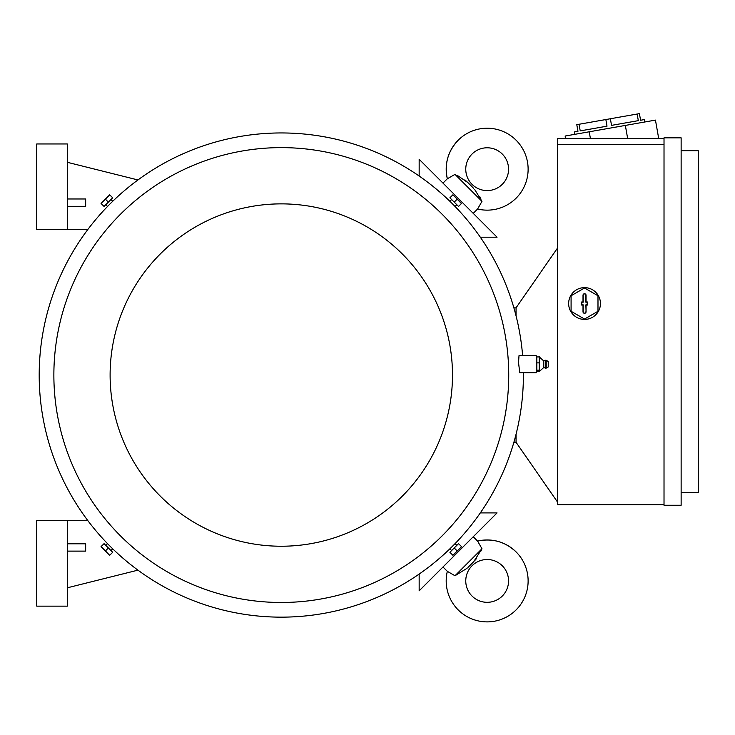 <?xml version="1.0" encoding="UTF-8"?>
<svg xmlns="http://www.w3.org/2000/svg" width="735" height="735" viewBox="0 0 735 735"><rect width="100%" height="100%" fill="white"/><g stroke="black" fill="none" stroke-linecap="round" stroke-linejoin="round"><path stroke-width="1.1" d="M474.534 189.272L481.976 201.362L477.594 209.016A40.958 40.958 0 0 0 516.126 140.229A40.958 40.958 0 0 0 447.33 178.761L454.974 174.388M502.29 184.32A21.398 21.398 0 0 1 472.026 184.32A21.398 21.398 0 0 1 472.026 154.056A21.398 21.398 0 0 1 502.29 154.056A21.398 21.398 0 0 1 502.29 184.32M481.002 199.13L479.882 196.842M467.074 181.811L464.842 179.873M457.216 175.343L467.901 182.62L473.726 188.445M477.594 209.016L473.239 213.37M481.976 201.362L454.993 174.37M442.975 183.107L447.33 178.761C444.271 164.034 447.891 151.189 458.199 140.229M419.161 176.032L419.161 159.293L497.062 237.194L480.313 237.194M516.062 442.24L513.884 442.24M516.062 315.903L516.062 307.8L557.635 247.888M557.635 502.216L516.062 442.305L516.062 434.201M664.017 504.66L557.635 504.66L557.635 138.456L664.017 138.456M664.017 144.565L557.635 144.565M568.642 303.518A15.894 15.894 0 0 1 592.483 289.755A15.894 15.894 0 0 1 584.536 319.422A15.894 15.894 0 0 1 568.642 303.518M571.086 295.755L571.086 311.291L584.536 319.054L597.987 311.291L597.987 295.755L584.536 287.991L571.086 295.755M586.061 311.778A1.525 1.525 0 0 1 584.536 313.303A1.525 1.525 0 0 1 583.011 311.778L583.011 305.053L581.661 305.053L581.661 301.993L583.011 301.993L583.011 295.268A1.525 1.525 0 0 1 584.536 293.743A1.525 1.525 0 0 1 586.061 295.268L586.061 301.993L587.412 301.993L587.412 305.053L586.061 305.053L586.061 311.778L585.868 304.86L587.219 304.86L587.219 302.186L585.868 302.186L585.868 295.268A1.332 1.332 0 0 0 584.536 293.936A1.332 1.332 0 0 0 583.204 295.268L583.204 302.186L581.854 302.186L581.854 304.86L583.204 304.86L583.204 311.778A1.332 1.332 0 0 0 584.536 313.11A1.332 1.332 0 0 0 585.868 311.778M664.017 505.276L664.017 137.84L681.134 137.84L681.134 505.276L664.017 505.276M681.134 492.432L698.25 492.432L698.25 150.684L681.134 150.684M657.062 138.456L658.643 138.171L655.455 120.108L565.141 136.039L565.564 138.456M637.153 114.026L638.32 120.65L611.529 125.373L610.362 118.748L639.413 113.631L640.58 120.255L644.191 119.612L644.613 122.019M574.779 134.34L574.347 131.932L577.967 131.289L576.791 124.665L610.362 118.748M638.32 120.65L611.529 125.373L638.32 120.65M605.842 119.548L607.009 126.172L580.218 130.894L579.051 124.27M589.222 131.785L590.398 138.456M625.347 125.419L627.644 138.456M516.062 307.864L513.884 307.864M467.074 568.284L454.993 575.735L447.33 571.343L442.975 566.997M454.993 575.735L481.976 548.742L473.726 561.659L467.901 567.475M473.239 536.734L477.594 541.089L481.976 548.742L481.002 550.974M516.126 551.948A40.958 40.958 0 0 0 477.594 541.089L477.594 541.089C492.321 538.02 505.166 541.649 516.126 551.948A40.958 40.958 0 0 1 516.126 609.875A40.958 40.958 0 0 1 447.33 571.343L447.33 571.343M472.026 596.048A21.398 21.398 0 0 1 472.026 565.785A21.398 21.398 0 0 1 502.29 565.785A21.398 21.398 0 0 1 502.29 596.048A21.398 21.398 0 0 1 472.026 596.048M474.534 560.823L476.473 558.6M480.313 512.911L497.062 512.911L419.161 590.811L419.161 574.072M67.317 520.555L67.317 606.145L36.75 606.145L36.75 520.555L87.796 520.555M67.317 551.121L85.655 551.121L85.655 543.79L67.317 543.79M137.95 570.149L67.317 587.807M67.317 229.55L67.317 143.959L36.75 143.959L36.75 229.55L87.796 229.55M67.317 206.314L85.655 206.314L85.655 198.974L67.317 198.974M137.95 179.956L67.317 162.297M522.622 355.666A242.1 242.1 0 0 0 271.592 133.145A242.1 242.1 0 0 0 39.194 375.052A242.1 242.1 0 0 0 281.294 617.152A242.1 242.1 0 0 0 523.403 375.052A242.1 242.1 0 0 0 523.384 372.783M456.591 204.946L455.066 206.471L452.484 203.861C449.122 200.536 449.122 200.536 452.484 203.861M111.187 199.755L112.721 201.289L110.103 203.861C106.777 207.224 106.777 207.224 110.103 203.861M519.002 355.666L518.533 362.741L519.792 372.783L536.238 372.783L536.238 355.666L519.002 355.666M508.73 375.052A227.427 227.427 0 0 0 281.294 147.625A227.427 227.427 0 0 0 53.866 375.052A227.427 227.427 0 0 0 281.294 602.479A227.427 227.427 0 0 0 508.73 375.052M539.297 362.879L536.853 362.879L536.853 356.925L536.238 357.679M543.79 360.986L545.471 360.251L545.471 368.198L543.79 367.463L543.79 360.986L539.297 356.925L536.853 356.925M539.214 356.576L539.214 363.219M539.214 370.091L539.214 371.598M543.79 367.463L539.297 371.524L536.853 371.524L536.238 370.762M539.214 362.447L539.214 370.596M546.206 368.125L548.218 366.976L548.218 361.473L546.206 360.325L546.206 368.125L545.471 368.198M539.297 370.174L536.853 370.174L536.853 362.879M536.853 371.524L536.853 370.174M452.484 375.052A171.181 171.181 0 0 0 281.294 203.871A171.181 171.181 0 0 0 110.112 375.052A171.181 171.181 0 0 0 281.294 546.234A171.181 171.181 0 0 0 452.484 375.052M450.417 198.331L458.024 205.938M454.221 202.134L458.539 206.452L461.442 203.558L452.916 194.793L449.893 197.807L454.221 202.134L457.115 199.231M452.916 194.793L461.562 203.439M104.572 205.938L112.179 198.331M108.376 202.134L112.703 197.807L109.8 194.904L101.035 203.439L104.058 206.452L108.376 202.134L105.472 199.231M101.035 203.439L109.68 194.793M451.409 550.35L449.875 548.815L452.484 546.243C455.81 542.88 455.81 542.88 452.484 546.243M105.996 545.159L107.531 543.634L110.103 546.243C113.475 549.569 113.475 549.569 110.103 546.243M112.179 551.774L104.572 544.166M108.376 547.97L104.058 543.652L101.154 546.546L109.68 555.311L112.703 552.297L108.376 547.97L105.472 550.873M109.68 555.311L101.035 546.665M458.024 544.166L450.417 551.774M454.221 547.97L449.893 552.297L452.797 555.201L461.562 546.665L458.539 543.652L454.221 547.97L457.115 550.873M461.562 546.665L452.916 555.311M546.206 360.325L545.471 360.251M451.409 199.755L449.875 201.289M105.996 204.946L107.531 206.471M111.187 550.35L112.721 548.815M456.591 545.159L455.066 543.634"/></g></svg>

